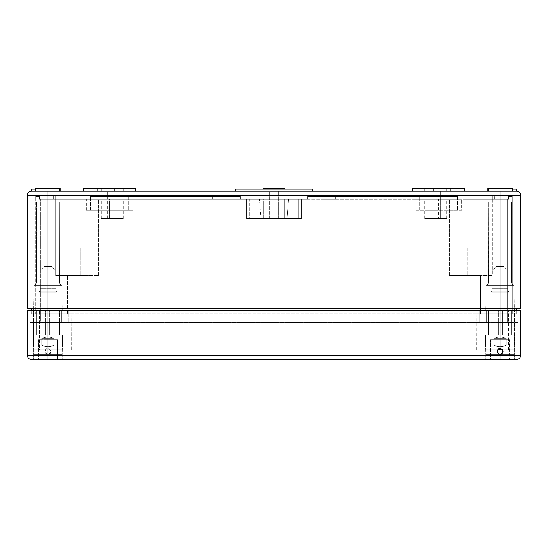 <?xml version="1.0" encoding="UTF-8"?>
<svg xmlns="http://www.w3.org/2000/svg" width="548" height="548" viewBox="0 0 548 548"><rect width="100%" height="100%" fill="white"/><g stroke="black" fill="none" stroke-linecap="round" stroke-linejoin="round"><path stroke-width="0.41" stroke-dasharray="2.74 2.06" d="M516.764 308.387L516.764 310.305L475.938 310.305L500.05 310.305L500.05 308.387L520.6 308.387L520.6 195.225L27.4 195.225A4.11 4.11 0 0 1 31.51 191.115A4.11 4.11 0 0 0 27.4 195.225L27.4 308.387L516.764 308.387L500.05 308.387L500.05 191.115L235.626 191.115L312.374 191.115L312.374 189.06L312.374 191.115L31.51 191.115L31.51 189.06L59.458 189.06L59.458 191.115L31.51 191.115L59.458 191.115L59.458 189.06L35.62 189.06M500.05 191.115L516.49 191.115L516.49 189.06L488.542 189.06L488.542 191.115L516.49 191.115L488.542 191.115L488.542 189.06L512.38 189.06M31.236 308.387L31.236 313.867L47.95 313.867L31.236 313.867L31.236 310.305L72.062 310.305L31.236 310.305M475.938 313.867L67.404 313.867L507.722 313.867L475.938 313.867L475.938 310.305L484.98 310.305L484.98 313.867L484.98 310.305L61.65 310.305L486.35 310.305L475.938 310.305L475.938 313.867L475.938 275.507L454.84 275.507L480.596 275.507L480.596 313.867L480.596 275.507L475.938 275.507L475.938 313.867M516.764 310.305L516.764 313.867L507.722 313.867L516.764 313.867L516.764 310.305L476.76 310.305L518.134 310.305L507.722 310.305L507.722 313.867L500.05 313.867L507.722 313.867L507.722 199.335L508.544 199.335L492.652 199.335L508.544 199.335L508.544 196.595L508.544 199.335L492.22 199.335L507.722 199.335L507.722 313.867L507.722 310.305L479.226 310.305L520.6 310.305L520.442 355.529A4.11 4.11 0 0 1 516.332 359.625A4.11 4.11 0 0 0 520.442 355.529L47.95 355.529L47.95 359.625L32.88 359.625L516.332 359.625M53.43 194.951L39.73 194.951L53.43 194.951L53.43 199.335L39.73 199.335L53.43 199.335M508.27 194.951L494.57 194.951L508.27 194.951L508.27 199.335L494.57 199.335L508.27 199.335M226.05 194.951L212.35 194.951L226.05 194.951L226.05 199.335L212.35 199.335L226.05 199.335M335.65 194.951L321.95 194.951L335.65 194.951L335.65 199.335L321.95 199.335L335.65 199.335M89.05 248.107L76.72 248.107L89.05 248.107L89.05 275.507L93.16 275.507L76.72 275.507L98.64 275.507L89.05 275.507L89.05 248.107L80.83 248.107L80.83 275.507L67.404 275.507L67.404 313.867L47.95 313.867L67.404 313.867L67.404 275.507L67.404 313.867L67.404 275.507L80.83 275.507L80.83 248.107L93.16 248.107L89.05 248.107L89.05 275.507L89.05 248.107M467.17 248.107L454.84 248.107L467.17 248.107L467.17 275.507L467.17 248.107L458.95 248.107L458.95 275.507L449.36 275.507L492.22 275.507L449.36 275.507L458.95 275.507L458.95 248.107L471.28 248.107L467.17 248.107L467.17 275.507L467.17 248.107M80.83 248.107L80.83 275.507L80.83 248.107M458.95 248.107L458.95 275.507L458.95 248.107M35.62 195.225L55.348 195.225L35.62 195.225L35.62 196.595L39.456 196.595L39.456 199.335L55.348 199.335L39.456 199.335L39.456 196.595L35.62 196.595L35.62 313.867L35.62 196.595L39.456 196.595L35.62 196.595L35.62 195.225M55.348 195.225L55.348 199.335L55.348 195.225M492.652 195.225L512.38 195.225L492.652 195.225L492.652 199.335L492.652 195.225M512.38 195.225L512.38 196.595L508.544 196.595L512.38 196.595L508.544 196.595L508.544 199.335L508.544 196.595L512.38 196.595L512.38 313.867L512.38 195.225M307.565 195.225L240.435 195.225L307.565 195.225L307.565 199.335L307.565 196.595L307.565 199.335L240.435 199.335L454.84 199.335L307.565 199.335L307.565 195.225L307.565 196.595L454.84 196.595L307.565 196.595L454.84 196.595L454.84 199.335L449.36 199.335L454.84 199.335L454.84 275.507L454.84 196.595L307.565 196.595L307.565 195.225L240.435 195.225L240.435 199.335L240.435 196.595L93.16 196.595L93.16 199.335L98.64 199.335L84.94 199.335L240.435 199.335L93.16 199.335L93.16 275.507L93.16 196.595L93.16 275.507L93.16 196.595L240.435 196.595L93.16 196.595L240.435 196.595L240.435 195.225L240.435 199.335L240.435 195.225L307.565 195.225M39.456 196.595L39.456 199.335L55.78 199.335L39.456 199.335L39.456 196.595M454.84 196.595L454.84 275.507L454.84 196.595M278.768 191.115L269.232 191.115L278.768 191.115L269.232 191.115L278.768 191.115L278.768 218.515L269.232 218.515L278.768 218.515L278.768 191.115M278.768 218.515L269.232 218.515L278.768 218.515M278.658 191.115L269.342 191.115L278.658 191.115L269.342 191.115L278.658 191.115L278.658 218.515L269.342 218.515L278.658 218.515L278.658 191.115M278.658 218.515L269.342 218.515L278.658 218.515M116.998 191.115L107.682 191.115L116.998 191.115L107.682 191.115L116.998 191.115L107.682 191.115L116.998 191.115L116.998 218.515L107.682 218.515L116.998 218.515L116.998 191.115L116.998 218.515L107.682 218.515L116.998 218.515M440.318 191.115L431.002 191.115L440.318 191.115L431.002 191.115L440.318 191.115L431.002 191.115L440.318 191.115L440.318 218.515L431.002 218.515L440.318 218.515L440.318 191.115L440.318 218.515L431.002 218.515L440.318 218.515M445.935 195.225L430.865 195.225L445.935 195.225L445.935 196.595L430.865 196.595L445.935 196.595L445.935 195.225M430.865 195.225L430.865 196.595L430.865 195.225M117.135 195.225L102.065 195.225L117.135 195.225L117.135 196.595L102.065 196.595L117.135 196.595L117.135 195.225M102.065 195.225L102.065 196.595L102.065 195.225M114.395 195.225L97.27 195.225L121.93 195.225L114.395 195.225L114.395 196.595L104.805 196.595L114.395 196.595L114.395 195.225M104.805 196.595L97.27 196.595L104.805 196.595L104.805 195.225L104.805 196.595M443.195 195.225L426.07 195.225L450.73 195.225L443.195 195.225L443.195 196.595L433.605 196.595L443.195 196.595L443.195 195.225M433.605 196.595L426.07 196.595L433.605 196.595L433.605 195.225L433.605 196.595M457.58 196.595L419.22 196.595L457.58 196.595L419.22 196.595L457.58 196.595L457.58 210.295L419.22 210.295L457.58 210.295L419.22 210.295L457.58 210.295L457.58 196.595M128.78 196.595L90.42 196.595L128.78 196.595L90.42 196.595L128.78 196.595L128.78 210.295L90.42 210.295L128.78 210.295L90.42 210.295L128.78 210.295L128.78 196.595M132.89 210.295L86.31 210.295L132.89 210.295L132.89 199.335L86.31 199.335L132.89 199.335L86.31 199.335L132.89 199.335L132.89 210.295L86.31 210.295L132.89 210.295M259.416 199.335L288.584 199.335L259.416 199.335L288.584 199.335L259.416 199.335L260.985 218.515L287.015 218.515L260.985 218.515L259.416 199.335M260.985 218.515L287.015 218.515L260.985 218.515M55.78 199.335L84.94 199.335L55.78 199.335L55.78 275.507L84.94 275.507L55.78 275.507L67.404 275.507L55.78 275.507L55.78 199.335M463.06 199.335L492.22 199.335L463.06 199.335L463.06 275.507L463.06 199.335M115.08 199.335L101.38 199.335L123.3 199.335L101.38 199.335L123.3 199.335L115.08 199.335L115.08 218.515L109.6 218.515L123.3 218.515L101.38 218.515L123.3 218.515L101.38 218.515L123.3 218.515L115.08 218.515L115.08 199.335M109.6 199.335L101.38 199.335L109.6 199.335L109.6 218.515L101.38 218.515L109.6 218.515L109.6 199.335M263.389 199.335L298.66 199.335L263.389 199.335L263.389 218.515L249.34 218.515L284.611 218.515L246.6 218.515L298.66 218.515L263.389 218.515L263.389 199.335M298.66 199.335L284.611 199.335L301.4 199.335L298.66 199.335L298.66 218.515L301.4 218.515L284.611 218.515L301.4 218.515L298.66 218.515L298.66 199.335M249.34 199.335L246.6 199.335L249.34 199.335L249.34 218.515L246.6 218.515L249.34 218.515L249.34 199.335M461.69 199.335L415.11 199.335L461.69 199.335L415.11 199.335L461.69 199.335L461.69 210.295L415.11 210.295L461.69 210.295L461.69 199.335M438.4 199.335L424.7 199.335L446.62 199.335L424.7 199.335L446.62 199.335L438.4 199.335L438.4 218.515L432.92 218.515L446.62 218.515L424.7 218.515L446.62 218.515L424.7 218.515L446.62 218.515L438.4 218.515L438.4 199.335M432.92 199.335L424.7 199.335L432.92 199.335L432.92 218.515L424.7 218.515L432.92 218.515L432.92 199.335M284.611 199.335L284.611 218.515L284.611 199.335M461.69 210.295L415.11 210.295L461.69 210.295M84.94 275.507L98.64 275.507L84.94 275.507L84.94 199.335L84.94 275.507M492.22 199.335L492.22 275.507L480.596 275.507L492.22 275.507L492.22 199.335M480.596 275.507L480.596 313.867L480.596 275.507M487.72 188.375L512.38 188.375L512.38 191.115L487.72 191.115L512.38 191.115L487.72 191.115L487.72 188.375L512.38 188.375L487.72 188.375M493.2 188.375L506.9 188.375L493.2 188.375L506.9 188.375L493.2 188.375L493.2 202.075L506.9 202.075L493.2 202.075L506.9 202.075L493.2 202.075L493.2 188.375M47.95 191.115L47.95 313.867L40.278 313.867L63.02 313.867L47.95 313.867L47.95 199.335L47.95 313.867L47.95 310.305L71.24 310.305L27.4 310.305L27.558 355.529A4.11 4.11 0 0 0 31.668 359.625A4.11 4.11 0 0 1 27.558 355.529L47.95 355.529L47.95 354.419C44.059 352.412 44.059 350.405 47.95 348.391C51.82 350.398 51.82 352.412 47.95 354.419C45.005 353.652 44.285 351.946 45.799 349.295C49.868 345.35 53.608 354.289 47.95 354.419M63.02 313.867L72.062 313.867L63.02 313.867L63.02 310.305L63.02 313.867M235.626 191.115L235.626 189.06L235.626 191.115L235.626 189.06L312.374 189.06L235.626 189.06L312.374 189.06L312.374 191.115M83.57 191.115L83.57 188.375L135.63 188.375L83.57 188.375L135.63 188.375L135.63 191.115L83.57 191.115L135.63 191.115M117.135 188.375L102.065 188.375L117.135 188.375L117.135 191.115L102.065 191.115L102.065 188.375L102.065 191.115L117.135 191.115L117.135 188.375M60.28 191.115L35.62 191.115L60.28 191.115L35.62 191.115L60.28 191.115L60.28 188.375L35.62 188.375L60.28 188.375L35.62 188.375L35.62 191.115M123.3 191.115L101.38 191.115L123.3 191.115L101.38 191.115L123.3 191.115L101.38 191.115L123.3 191.115L123.3 188.375L101.38 188.375L123.3 188.375L123.3 191.115L123.3 188.375L101.38 188.375L123.3 188.375M284.96 189.06L284.96 191.115L263.04 191.115L284.96 191.115L263.04 191.115L284.96 191.115L263.04 191.115L284.96 191.115L263.04 191.115L284.96 191.115L284.96 188.375L263.04 188.375L284.96 188.375L284.96 191.115L284.96 188.375L263.04 188.375L284.96 188.375L263.04 188.375L284.96 188.375L263.04 188.375L263.04 191.115L263.04 189.06M464.43 191.115L412.37 191.115L464.43 191.115L412.37 191.115L464.43 191.115L464.43 188.375L412.37 188.375L464.43 188.375L412.37 188.375L412.37 191.115M446.62 191.115L424.7 191.115L446.62 191.115L424.7 191.115L446.62 191.115L424.7 191.115L446.62 191.115L446.62 188.375L424.7 188.375L446.62 188.375L446.62 191.115L446.62 188.375L424.7 188.375L446.62 188.375M41.1 188.375L54.8 188.375L41.1 188.375L41.1 202.075L54.8 202.075L41.1 202.075L54.8 202.075L41.1 202.075L41.1 188.375L54.8 188.375L41.1 188.375M36.579 202.075L59.321 202.075L36.579 202.075L36.476 283.145L59.424 283.145L36.476 283.145L34.25 285.371L61.65 285.371L34.25 285.371L61.65 285.371L34.25 285.371L36.476 283.145L59.424 283.145L36.476 283.145L36.476 254.272L59.424 254.272L36.476 254.272L59.424 254.272L36.476 254.272L36.579 202.075L59.321 202.075L36.579 202.075M33.976 285.371L61.924 285.371L33.976 285.371L33.538 310.305L62.362 310.305L33.538 310.305L62.362 310.305L33.538 310.305L33.976 285.371L61.924 285.371L33.976 285.371M488.679 202.075L511.421 202.075L488.679 202.075L488.576 283.145L511.524 283.145L488.576 283.145L486.35 285.371L513.75 285.371L486.35 285.371L513.75 285.371L486.35 285.371L488.576 283.145L511.524 283.145L488.576 283.145L488.576 254.272L511.524 254.272L488.576 254.272L511.524 254.272L488.576 254.272L488.679 202.075L511.421 202.075L488.679 202.075M486.076 285.371L514.024 285.371L486.076 285.371L485.638 310.305L514.462 310.305L485.638 310.305L514.462 310.305L485.638 310.305L486.076 285.371L514.024 285.371L486.076 285.371M484.98 310.305L484.98 313.867L484.98 310.305M445.935 188.375L430.865 188.375L445.935 188.375L445.935 191.115L445.935 188.375M430.865 191.115L445.935 191.115L430.865 191.115L430.865 188.375L430.865 191.115M114.395 191.115L104.805 191.115L121.93 191.115L114.395 191.115L114.395 188.375L121.93 188.375L104.805 188.375L114.395 188.375L114.395 191.115M104.805 191.115L97.27 191.115L104.805 191.115L104.805 188.375L97.27 188.375L104.805 188.375L104.805 191.115M443.195 191.115L433.605 191.115L450.73 191.115L443.195 191.115L443.195 188.375L450.73 188.375L433.605 188.375L443.195 188.375L443.195 191.115M433.605 191.115L426.07 191.115L433.605 191.115L433.605 188.375L426.07 188.375L433.605 188.375L433.605 191.115M520.6 195.225A4.11 4.11 0 0 0 516.49 191.115A4.11 4.11 0 0 1 520.6 195.225M39.593 350.035L508.407 350.035L39.593 350.035L39.456 310.305L39.593 350.035M71.377 350.035L71.24 310.305L476.76 310.305L71.24 310.305L71.377 350.035M476.623 350.035L476.76 310.305L476.623 350.035M508.407 350.035L508.544 310.305L508.407 350.035M40.278 322.635L68.774 322.635L29.866 322.635L47.95 322.635L40.278 322.635L40.278 199.335L40.278 322.635M68.774 322.635L500.05 322.635L68.774 322.635L68.774 310.305L68.774 322.635M515.12 359.625L514.572 334.965L499.118 334.965L514.572 334.965L515.12 359.625L484.98 359.625L515.12 359.625L484.98 359.625L500.05 359.625L500.05 310.305L500.05 350.035L500.05 310.305L500.05 322.635L511.01 322.635L61.65 322.635L500.05 322.635L500.05 199.335L500.05 313.867L500.05 310.305L47.95 310.305L47.95 348.391M47.95 322.635L61.65 322.635L47.95 322.635L47.95 310.305L47.95 350.035L47.95 322.635M518.134 322.635L507.722 322.635L518.134 322.635L518.134 310.305L518.134 322.635M36.99 322.635L36.99 310.305L36.99 322.635M479.226 322.635L479.226 310.305L479.226 322.635M511.01 322.635L511.01 310.305L511.01 322.635M29.866 322.635L29.866 310.305L29.866 322.635M61.65 322.635L61.65 310.305L61.65 322.635M486.35 322.635L486.35 310.305L486.35 322.635M48.882 334.965L33.428 334.965L62.472 334.965L33.428 334.965L48.882 334.965L48.882 310.305L59.595 310.305L33.455 310.305L59.595 310.305L48.882 310.305L48.882 334.965M490.933 310.305L514.545 310.305L488.405 310.305L490.933 310.305L490.933 334.965L488.405 334.965L488.405 310.305L488.405 334.965L511.353 334.965L485.528 334.965L511.353 334.965L511.353 310.305L511.353 334.965L506.975 334.965L506.975 310.305L506.975 334.965L502.393 334.965L502.393 310.305L502.393 334.965L492.077 334.965L492.077 310.305L492.077 334.965L488.405 334.965L488.405 310.305L488.405 334.965L490.933 334.965L490.933 310.305M36.648 334.965L33.455 334.965L36.648 334.965L36.648 310.305L36.648 334.965M497.899 349.295L497.248 350.302M498.509 353.994L500.077 354.419M502.187 353.529L502.824 350.227M499.118 334.965L514.545 334.965L514.545 310.305L514.545 334.965L499.118 334.965L499.118 310.305L499.118 334.965M498.721 334.965L498.721 310.305L498.721 334.965M41.025 334.965L41.025 310.305L41.025 334.965M45.607 334.965L45.607 310.305L45.607 334.965M49.279 334.965L49.279 310.305L49.279 334.965M55.923 334.965L55.923 310.305L55.923 334.965M59.595 334.965L59.595 310.305L59.595 334.965M57.067 334.965L57.067 310.305L57.067 334.965M33.455 334.965L33.455 310.305L33.455 334.965M55.896 288.385L40.004 288.385L55.896 288.385L55.896 285.864L55.896 288.385L40.004 288.385L40.004 291.125L55.896 291.125L40.004 291.125L55.896 291.125L40.004 291.125L40.004 288.385L55.896 288.385L40.004 288.385L40.004 285.864L55.896 285.864L55.896 270.575L51.786 266.465L54.307 268.986L41.593 268.986L40.004 270.575L44.114 266.465L41.593 268.986L54.307 268.986L55.896 270.575L55.896 285.864L40.004 285.864L40.004 270.575L41.593 268.986L40.004 270.575L40.004 288.385L55.896 288.385L55.896 285.864L55.896 288.385L40.004 288.385L55.896 288.385L55.896 291.125L55.896 288.385M55.896 292.221L40.004 292.221L55.896 292.221L55.896 334.965L40.004 334.965L55.896 334.965L40.004 334.965L55.896 334.965L55.896 292.221L40.004 292.221L55.896 292.221M62.335 334.965L33.565 334.965L62.335 334.965L62.335 359.625L33.565 359.625L62.335 359.625L33.565 359.625L62.335 359.625L62.335 334.965L33.565 334.965L62.335 334.965M54.074 345.24C49.991 347.055 45.909 347.055 41.826 345.24L41.826 338.39C45.909 336.575 49.991 336.575 54.074 338.39C49.991 336.575 45.909 336.575 41.826 338.39L54.074 338.39C49.991 336.575 45.909 336.575 41.826 338.39L54.074 338.39L54.074 345.24C49.991 347.055 45.909 347.055 41.826 345.24C45.909 347.055 49.991 347.055 54.074 345.24L54.074 338.39C49.991 336.575 45.909 336.575 41.826 338.39L54.074 338.39L41.826 338.39L41.826 345.24L54.074 345.24L41.826 345.24L41.826 338.39L41.826 345.24C45.909 347.055 49.991 347.055 54.074 345.24L41.826 345.24L54.074 345.24M61.924 354.693L33.976 354.693L33.976 349.213L61.924 349.213L33.976 349.213L61.924 349.213L33.976 349.213L57.143 349.213L57.143 339.623L38.757 339.623L57.54 339.623L57.143 339.623L57.143 349.213L38.757 349.213L38.99 354.693L56.91 354.693L56.91 349.213L61.924 349.213L61.924 354.693L61.924 349.213L61.924 354.693L33.976 354.693L61.924 354.693L61.924 349.213L33.976 349.213L38.99 349.213L38.99 354.693L61.924 354.693L38.99 354.693L38.99 349.213L38.99 354.693L33.976 354.693L33.976 349.213L57.143 349.213L57.143 339.623L38.36 339.623L38.757 339.623L38.757 349.213L38.757 339.623L57.54 339.623L57.54 359.625L38.36 359.625L57.54 359.625L38.36 359.625L57.54 359.625L57.54 339.623L57.143 339.623L56.91 349.213L61.924 349.213L56.91 349.213L56.91 354.693L56.91 349.213L56.91 354.693L61.924 354.693L33.976 354.693L38.99 354.693L33.976 354.693L33.976 349.213L33.976 354.693L61.924 354.693M51.786 266.465L44.114 266.465L51.786 266.465L54.307 268.986L51.786 266.465L44.114 266.465L41.593 268.986L44.114 266.465L51.786 266.465M56.307 291.125L39.593 291.125L56.307 291.125L39.593 291.125L56.307 291.125L56.307 292.221L39.593 292.221L56.307 292.221L39.593 292.221L56.307 292.221L56.307 291.125M507.996 288.385L492.104 288.385L507.996 288.385L507.996 285.864L507.996 288.385L492.104 288.385L492.104 291.125L507.996 291.125L492.104 291.125L507.996 291.125L492.104 291.125L492.104 288.385L507.996 288.385L492.104 288.385L492.104 285.864L507.996 285.864L507.996 270.575L503.886 266.465L506.407 268.986L493.693 268.986L492.104 270.575L496.214 266.465L493.693 268.986L506.407 268.986L507.996 270.575L507.996 285.864L492.104 285.864L492.104 270.575L493.693 268.986L492.104 270.575L492.104 288.385L507.996 288.385L507.996 285.864L507.996 288.385L492.104 288.385L507.996 288.385L507.996 291.125L507.996 288.385M507.996 292.221L492.104 292.221L507.996 292.221L507.996 334.965L492.104 334.965L507.996 334.965L492.104 334.965L507.996 334.965L507.996 292.221L492.104 292.221L507.996 292.221M514.435 334.965L485.665 334.965L514.435 334.965L514.435 359.625L485.665 359.625L514.435 359.625L485.665 359.625L514.435 359.625L514.435 334.965L485.665 334.965L514.435 334.965M506.174 345.24C502.091 347.055 498.009 347.055 493.926 345.24L493.926 338.39C498.009 336.575 502.091 336.575 506.174 338.39C502.091 336.575 498.009 336.575 493.926 338.39L506.174 338.39C502.091 336.575 498.009 336.575 493.926 338.39L506.174 338.39L506.174 345.24C502.091 347.055 498.009 347.055 493.926 345.24C498.009 347.055 502.091 347.055 506.174 345.24L506.174 338.39C502.091 336.575 498.009 336.575 493.926 338.39L506.174 338.39L493.926 338.39L493.926 345.24L506.174 345.24L493.926 345.24L493.926 338.39L493.926 345.24C498.009 347.055 502.091 347.055 506.174 345.24L493.926 345.24L506.174 345.24M497.981 349.213L486.076 349.213L486.076 354.693L514.024 354.693L509.01 354.693L509.01 349.213L509.01 354.693L509.01 349.213L509.01 354.693L514.024 354.693L486.076 354.693L509.01 354.693L486.076 354.693L486.076 349.213L486.076 354.693L514.024 354.693L486.076 354.693L514.024 354.693L486.076 354.693L486.076 349.213L502.119 349.213M514.024 354.693L514.024 349.213L514.024 354.693L514.024 349.213L486.076 349.213L509.243 349.213L509.243 339.623L490.857 339.623L509.64 339.623L509.243 339.623L509.243 349.213L490.857 349.213L491.09 354.693L491.09 349.213L491.09 354.693L491.09 349.213L486.076 349.213L509.243 349.213L509.243 339.623L490.46 339.623L490.857 339.623L490.857 349.213L490.857 339.623L509.64 339.623L509.64 359.625L490.46 359.625L509.64 359.625L490.46 359.625L509.64 359.625L509.64 339.623L509.243 339.623L509.01 349.213L514.024 349.213L514.024 354.693M503.886 266.465L496.214 266.465L503.886 266.465L506.407 268.986L503.886 266.465L496.214 266.465L493.693 268.986L496.214 266.465L503.886 266.465M508.407 291.125L491.693 291.125L508.407 291.125L491.693 291.125L508.407 291.125L508.407 292.221L491.693 292.221L508.407 292.221L491.693 292.221L508.407 292.221L508.407 291.125M40.004 285.864L55.896 285.864L55.896 270.575L55.896 285.864L40.004 285.864L40.004 270.575L40.004 285.864M41.593 268.986L54.307 268.986L41.593 268.986M38.757 339.623L38.36 339.623L38.757 339.623L38.757 349.213L38.757 339.623M492.104 285.864L507.996 285.864L507.996 270.575L507.996 285.864L492.104 285.864L492.104 270.575L492.104 285.864M493.693 268.986L506.407 268.986L493.693 268.986M490.857 339.623L490.46 339.623L490.857 339.623L490.857 349.213L490.857 339.623M72.062 310.305L72.062 322.635L72.062 310.305M72.062 275.507L72.062 313.867L72.062 275.507M475.938 322.635L475.938 310.305L475.938 322.635M507.722 322.635L507.722 310.305L507.722 322.635M39.73 199.335L39.73 194.951M494.57 199.335L494.57 194.951M212.35 199.335L212.35 194.951M321.95 199.335L321.95 194.951M76.72 275.507L76.72 248.107L76.72 275.507M471.28 275.507L471.28 248.107L471.28 275.507M269.232 218.515L269.232 191.115L269.232 218.515M269.342 218.515L269.342 191.115L269.342 218.515M107.682 218.515L107.682 191.115M431.002 218.515L431.002 191.115M121.93 196.595L121.93 195.225M97.27 196.595L97.27 195.225M450.73 196.595L450.73 195.225M426.07 196.595L426.07 195.225M419.22 210.295L419.22 196.595L419.22 210.295M90.42 210.295L90.42 196.595L90.42 210.295M287.015 218.515L288.584 199.335L287.015 218.515M86.31 210.295L86.31 199.335L86.31 210.295M123.3 218.515L123.3 199.335M101.38 218.515L101.38 199.335M301.4 218.515L301.4 199.335L301.4 218.515M246.6 218.515L246.6 199.335L246.6 218.515M415.11 210.295L415.11 199.335L415.11 210.295M446.62 218.515L446.62 199.335M424.7 218.515L424.7 199.335M98.64 275.507L98.64 199.335L98.64 275.507M449.36 275.507L449.36 199.335L449.36 275.507M101.38 188.375L101.38 191.115M424.7 188.375L424.7 191.115M54.8 188.375L54.8 202.075L54.8 188.375M59.321 202.075L59.424 283.145L61.65 285.371L59.424 283.145L59.321 202.075M61.924 285.371L62.362 310.305L61.924 285.371M506.9 188.375L506.9 202.075L506.9 188.375M511.421 202.075L511.524 283.145L513.75 285.371L511.524 283.145L511.421 202.075M514.024 285.371L514.462 310.305L514.024 285.371M121.93 188.375L121.93 191.115M97.27 188.375L97.27 191.115M450.73 188.375L450.73 191.115M426.07 188.375L426.07 191.115M33.428 334.965L32.88 359.625L33.428 334.965M62.472 334.965L63.02 359.625L62.472 334.965M485.528 334.965L484.98 359.625L485.528 334.965M40.004 292.221L40.004 334.965L40.004 292.221M33.565 334.965L33.565 359.625L33.565 334.965M39.593 291.125L39.593 292.221L39.593 291.125M38.36 339.623L38.36 359.625L38.36 339.623M492.104 292.221L492.104 334.965L492.104 292.221M485.665 334.965L485.665 359.625L485.665 334.965M491.693 291.125L491.693 292.221L491.693 291.125M490.46 339.623L490.46 359.625L490.46 339.623"/><path stroke-width="0.82" d="M512.38 189.06L516.49 189.06L516.49 191.115A4.11 4.11 0 0 1 520.6 195.225L520.6 308.387L500.05 308.387L500.05 348.391L498.879 348.624M31.668 359.625L47.95 359.625L31.668 359.625A4.11 4.11 0 0 1 27.558 355.529L27.4 310.305L47.95 310.305L47.95 308.387L500.05 308.387L500.05 195.225L47.95 195.225L47.95 308.387L27.4 308.387L27.4 195.225L47.95 195.225L47.95 191.115L235.626 191.115L235.626 189.06L312.374 189.06L312.374 191.115L235.626 191.115M31.236 308.387L31.236 310.305M516.764 308.387L516.764 310.305M512.38 188.375L487.72 188.375L487.72 191.115L512.38 191.115L512.38 188.375M47.95 191.115L31.51 191.115L31.51 189.06L35.62 189.06M35.62 191.115L35.62 188.375L60.28 188.375L60.28 191.115M83.57 191.115L83.57 188.375L135.63 188.375L135.63 191.115M263.04 189.06L263.04 188.375L284.96 188.375L284.96 189.06M412.37 191.115L412.37 188.375L464.43 188.375L464.43 191.115M500.05 191.115L500.05 195.225L520.6 195.225A4.11 4.11 0 0 0 516.49 191.115L312.374 191.115M31.51 191.115A4.11 4.11 0 0 0 27.4 195.225A4.11 4.11 0 0 1 31.51 191.115M27.558 355.529L47.95 355.529L47.95 310.305L520.6 310.305L520.442 355.529L500.05 355.529L500.05 354.419C503.941 352.412 503.941 350.405 500.05 348.391C496.18 350.398 496.18 352.412 500.05 354.419M520.442 355.529A4.11 4.11 0 0 1 516.332 359.625L515.12 359.625M497.248 350.302L498.509 353.994M500.077 354.419L501.187 354.2M501.454 354.07L502.187 353.529M502.824 350.227L502.221 349.309M502.167 349.261L500.05 348.391M498.858 348.638L497.899 349.295M500.05 359.625L47.95 359.625L47.95 355.529L500.05 355.529L500.05 359.625M502.119 349.213L497.981 349.213"/></g></svg>
